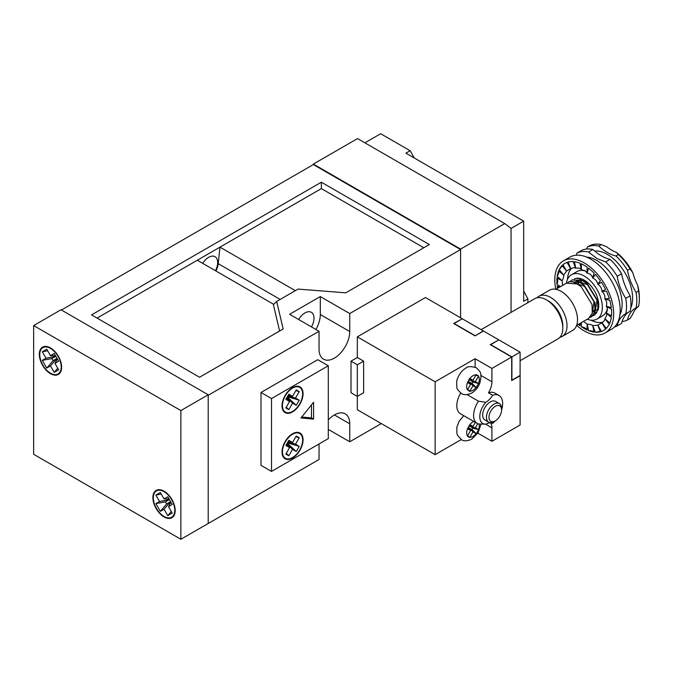 <?xml version="1.0" encoding="UTF-8"?>
<svg xmlns="http://www.w3.org/2000/svg" width="673" height="673" viewBox="0 0 673 673"><rect width="100%" height="100%" fill="white"/><g stroke="black" fill="none" stroke-linecap="round" stroke-linejoin="round"><path stroke-width="1.01" d="M61.411 310.026L313.366 164.565L313.366 164.077L460.584 249.077L504.75 223.579L511.059 228.433L511.059 312.381L511.059 228.433L523.678 221.148L523.678 301.285L527.884 298.862L527.884 302.673M460.584 249.077L460.584 317.799L460.584 249.557L349.75 313.551L320.306 296.549L289.6 314.283L319.044 331.276L208.209 395.27L208.209 523.493L180.869 539.275L33.65 454.283L33.65 325.572L60.991 309.782L208.209 394.782L180.869 410.564L33.65 325.572M313.366 164.077L357.531 138.579L504.75 223.579M468.955 379.69L472.993 380.253L476.257 374.592L478.638 375.963L475.374 381.633L478.486 383.425A8.926 5.148 120 0 0 478.486 376.241M468.601 381.801L472.059 383.374L476.257 387.631L478.486 383.425M476.257 387.631L472.993 385.755L469.88 391.139A8.926 5.148 120 0 0 472.993 390.29A8.926 5.148 120 0 0 476.105 387.547M472.993 380.253L469.712 378.369L467.499 382.584A8.926 5.148 120 0 0 467.499 389.768L470.612 384.376L467.499 382.584M467.718 389.389L469.88 391.139M469.712 391.417L467.499 389.768M472.059 383.374L472.841 382.012L469.754 379.808M468.105 381.162L470.612 384.376M468.787 381.482L472.993 385.755M475.887 375.248L478.638 375.963M469.569 380.119L475.374 381.633M472.841 382.012L478.638 383.517M477.721 423.696L475.374 427.776L478.638 429.66L476.257 433.774L472.993 431.889L469.712 437.551L467.34 436.18L470.612 430.518L467.499 428.726A8.926 5.148 120 0 0 467.499 435.911M473.792 421.458A8.926 5.148 120 0 0 472.993 421.862A8.926 5.148 120 0 0 469.88 424.604L467.499 428.726M475.331 422.35L472.993 426.396L469.88 424.604M469.754 425.942L472.841 428.154L472.059 429.517L468.601 427.944M469.569 426.261L475.374 427.776M468.955 425.832L472.993 426.396M468.787 427.624L472.993 431.889M467.718 435.532L469.712 437.551M468.105 427.305L470.612 430.518M472.841 428.154L478.638 429.66M472.059 429.517L476.257 433.774M537.088 297.803A23.202 13.393 60 0 1 538.997 296.255L549.513 290.181A23.202 13.393 60 0 1 561.114 291.333A23.202 13.393 60 0 1 576.273 311.776A23.202 13.393 60 0 1 572.715 330.367L562.199 336.433A23.202 13.393 60 0 1 559.902 337.316M538.997 296.255A23.202 13.393 60 0 1 550.598 297.399A23.202 13.393 60 0 1 565.757 317.841A23.202 13.393 60 0 1 562.199 336.433M590.061 317.336L591.651 316.68L595.21 311.422L594.982 302.8L584.114 285.032L580.143 282.29L569.215 281.558M567.819 282.542L569.064 281.642L579.848 282.458L583.735 285.133L594.663 302.867L594.932 311.532L591.382 316.84L589.935 317.454M555.805 289.281A41.642 24.043 60 0 1 563.427 260.855A41.642 24.043 60 0 1 584.248 262.916A41.642 24.043 60 0 1 611.454 299.611A41.642 24.043 60 0 1 605.069 332.975A41.642 24.043 60 0 1 584.248 330.914A41.642 24.043 60 0 1 576.635 325.362L588.707 318.379L592.265 313.122L592.038 304.499L581.169 286.732L577.198 283.989L566.447 283.156L555.822 289.289M570.763 280.843L572.008 279.943L582.793 280.759L586.679 283.434L597.607 301.159L597.876 309.832L594.596 314.981L598.154 309.723L597.927 301.1L587.058 283.333L583.087 280.591L572.159 279.859M594.301 315.149L592.879 315.755M592.711 315.805L591.079 316.041M481.128 329.661L534.791 298.677A23.202 13.393 60 0 1 546.392 299.83L548.495 301.041A20.224 11.677 60 0 1 562.796 325.816L562.796 328.247A23.202 13.393 60 0 1 557.993 338.864L520.103 360.736M548.495 301.041L546.392 299.83A23.202 13.393 60 0 1 562.796 328.247M494.024 421.618L495.286 420.886A8.926 5.148 120 0 0 501.595 409.958A8.926 5.148 120 0 0 495.286 406.315A8.926 5.148 120 0 0 488.977 417.243A8.926 5.148 120 0 0 495.286 420.886L494.024 421.618A10.709 6.183 -60 0 1 488.674 422.148A10.709 6.183 -60 0 1 487.033 413.567A10.709 6.183 -60 0 1 494.024 404.137A10.709 6.183 -60 0 1 499.374 403.598A10.709 6.183 -60 0 1 501.595 408.503L501.595 409.958M499.374 403.598L495.589 401.419A10.709 6.183 120 0 0 490.238 401.949A10.709 6.183 120 0 0 483.248 411.38A10.709 6.183 120 0 0 484.888 419.96L488.674 422.148M501.595 409.907A17.548 10.129 120 0 0 499.013 395.488A17.548 10.129 120 0 0 492.653 395.244A14.873 8.589 -60 0 1 485.822 402.311A14.772 8.53 120 0 0 479.79 416.646A14.772 8.53 120 0 0 485.704 424.175A14.772 8.53 120 0 0 485.822 424.175A14.873 8.589 -60 0 1 492.653 423.351A17.548 10.129 120 0 0 495.235 420.919M498.651 340.025L490.238 344.635L511.69 357.018L511.69 380.573L520.103 375.719L520.103 425.016L491.921 441.286L491.921 427.935A14.873 8.589 120 0 0 490.642 422.863M491.921 427.935L485.822 424.175L478.511 423.998A17.548 10.129 -60 0 1 477.258 423.46A17.548 10.129 -60 0 1 478.511 401.209L485.822 402.311M475.096 335.65L454.065 323.511L462.267 318.775L483.298 330.914L475.096 335.894L483.508 331.032L498.651 339.781M462.057 318.893L453.644 323.511L475.096 335.894M511.901 356.9L490.659 344.635L498.861 339.899L520.103 352.164L511.901 356.9L511.901 380.211L520.103 375.475L520.103 352.164M491.921 441.286L477.855 433.168M357.321 364.791L363.63 361.149L363.63 392.721L357.321 396.363L357.321 364.791L351.012 361.149L351.012 392.721L357.321 396.363L357.321 409.722L435.137 454.645L461.274 439.553M351.012 361.149L357.321 357.506L357.321 336.862L435.137 381.793L435.137 454.645M462.057 318.649L425.462 297.525L357.321 336.862M363.63 361.149L357.321 357.506M511.69 357.018L491.921 368.434L475.096 358.717L435.137 381.793M475.096 367.147L475.096 358.717M460.694 393.04A17.548 10.129 120 0 0 460.433 413.744L477.258 423.46M492.653 395.244L488.447 392.813A14.873 8.589 120 0 0 491.921 381.793L491.921 368.434M478.511 401.209L467.087 394.605M499.013 395.488L494.806 393.066A17.548 10.129 120 0 0 488.447 392.813M583.55 279.775L583.432 280.212M592.644 310.253L595.142 310.396M595.42 310.362L598.011 309.168M582.406 279.228L580.244 279.354M579.773 279.463L577.039 280.969M574.094 282.668L576.828 281.163L575.407 283.14M592.476 312.062L595.067 310.867M595.386 310.581L597.027 299.687L587.748 284.755L577.299 281.053M592.442 312.28L594.082 301.386L584.803 286.454L574.355 282.753M328.298 429.391L349.75 441.774L349.75 423.805A21.713 12.535 120 0 0 345.249 413.861A21.713 12.535 120 0 0 334.397 414.938A21.713 12.535 120 0 0 328.298 419.918M215.436 270.714A12.787 7.386 120 0 0 215.024 256.699A12.787 7.386 120 0 0 208.63 257.33A12.787 7.386 120 0 0 202.682 263.345M298.661 319.515A12.787 7.386 -60 0 1 304.953 312.945A12.787 7.386 -60 0 1 311.347 312.306A12.787 7.386 -60 0 1 311.456 326.893M313.366 164.565L460.584 249.557M91.528 314.888L199.544 377.242L283.148 328.971L276.679 301.437L298.063 289.087L345.762 292.822L429.366 244.551L321.358 182.198L91.528 314.888M423.813 247.757L321.358 188.608L97.08 318.093M295.346 290.66L219.97 247.142L218.22 263.673A13.679 7.899 -60 0 1 215.89 270.975M273.726 304.364L197.29 260.232M319.044 443.961L319.044 459.499L208.209 523.493L208.209 394.782M381.297 423.561L349.75 441.774M319.044 331.276L319.044 349.245A21.713 12.535 120 0 0 323.545 359.189A21.713 12.535 120 0 0 340.269 353.367A21.713 12.535 120 0 0 349.75 331.52L349.75 313.551M315.915 329.467A21.713 12.535 120 0 0 320.306 314.518L320.306 296.549M279.598 331.023L273.406 304.684L276.679 301.437M321.358 182.198L321.358 188.608M364.892 142.827L380.666 133.725L410.109 150.718L405.903 153.15L523.678 221.148M410.109 150.718L414.316 158.004M523.678 290.963L527.884 298.862M619.909 314.829A35.694 20.611 -120 0 0 596.867 260.485A35.694 20.611 -120 0 0 586.562 257.078M614.499 326.977A41.642 24.043 -120 0 0 617.2 325.951C618.394 320.171 621.255 316.108 625.764 313.761A41.642 24.043 -120 0 0 625.764 298.366C621.272 291.266 618.42 283.905 617.2 276.292A41.642 24.043 -120 0 0 605.65 261.923L596.951 258.525L588.513 252.03A41.642 24.043 -120 0 0 576.971 253.065L576.349 255.185M625.032 314.156L630.172 311.212A41.642 24.043 60 0 0 630.172 295.817L625.764 298.366M563.427 260.855L569.947 257.094A41.642 24.043 60 0 1 590.759 259.155A41.642 24.043 60 0 1 617.965 295.851A41.642 24.043 60 0 1 611.58 329.215L605.069 332.975M581.371 269.73L581.371 263.69L587.125 267.004L587.125 273.045L585.073 270.697L581.371 269.73A31.53 18.205 -120 0 0 581.304 269.696C580.471 268.266 578.62 267.77 575.751 268.207A31.53 18.205 -120 0 0 575.684 268.207C574.986 267.408 573.329 267.56 570.704 268.653A31.53 18.205 -120 0 0 570.645 268.67L566.582 271.017A31.53 18.205 -120 0 0 566.54 271.051L563.663 275.148A31.53 18.205 -120 0 0 563.638 275.207C563.991 276.224 563.494 278.075 562.148 280.759A31.53 18.205 -120 0 0 562.14 280.834L562.628 285.352M574.313 278.967A20.526 11.845 60 0 1 578.275 278.193A20.526 11.845 60 0 1 584.248 280.161A20.526 11.845 60 0 1 598.146 309.773M579.327 278.311A19.332 11.163 -120 0 0 577.249 278.74M587.226 319.238A25.582 14.764 -120 0 0 597.035 319.069L602.503 315.915A25.582 14.764 -120 0 0 607.324 308.688M597.035 319.069A25.582 14.764 -120 0 0 600.955 298.568A25.582 14.764 -120 0 0 584.248 276.031A25.582 14.764 -120 0 0 571.461 274.761A25.582 14.764 -120 0 0 566.405 283.173M587.125 330.149A7.706 4.45 -0 0 0 581.371 326.826L587.125 330.149L587.125 324.1L583.449 321.416M571.604 268.291A31.53 18.205 -120 0 0 567.457 279.455M587.192 273.103C590.187 273.877 592.038 275.518 592.745 278.025L594.099 272.969L588.547 268.047L587.192 273.103A31.53 18.205 -120 0 0 587.125 273.045M592.812 278.092C595.681 279.354 597.338 281.415 597.792 284.284L600.409 280.565L595.428 274.374L592.812 278.092A31.53 18.205 -120 0 0 592.745 278.025M597.851 284.368C600.459 285.983 601.813 288.33 601.914 291.409L605.616 289.272L601.544 282.231L597.851 284.368A31.53 18.205 -120 0 0 597.792 284.284M601.956 291.502C604.211 293.319 605.17 295.792 604.834 298.913L609.359 298.509L606.491 291.098L601.956 291.502A31.53 18.205 -120 0 0 601.914 291.409M604.859 299.005C606.676 300.856 607.172 303.279 606.348 306.274L611.404 307.628L609.915 300.36L604.859 299.005A31.53 18.205 -120 0 0 604.834 298.913M606.356 306.358C607.685 308.083 607.685 310.295 606.356 312.995L611.589 316.024L611.589 309.378L606.356 306.358A31.53 18.205 -120 0 0 606.348 306.274M606.348 313.071C607.172 314.501 606.676 316.352 604.859 318.632L609.915 323.107L611.404 317.555L606.348 313.071A31.53 18.205 -120 0 0 606.356 312.995M604.834 318.691C605.17 319.683 604.211 321.046 601.956 322.779L606.491 328.416L609.359 324.327L604.834 318.691A31.53 18.205 -120 0 0 604.859 318.632M601.914 322.821L597.851 325.168L601.544 331.579L605.616 329.232L601.914 322.821A31.53 18.205 -120 0 0 601.956 322.779M600.409 331.924A7.706 1.632 -21.2 0 0 595.428 332.369L600.409 331.924L597.792 325.185A31.53 18.205 -120 0 0 597.851 325.168M597.792 325.185L592.812 325.631A31.53 18.205 -120 0 1 592.745 325.623C592.047 324.807 590.196 324.31 587.192 324.134A31.53 18.205 -120 0 1 587.125 324.1M590.978 320.188A31.53 18.205 -120 0 0 602.714 322.182M595.428 332.369L592.812 325.631M594.099 332.243A7.706 3.146 -11.6 0 0 588.547 330.754L594.099 332.243L592.745 325.623M588.547 330.754L587.192 324.134M581.371 326.826L581.371 322.619M578.343 324.369L579.949 325.791L580.69 323.006M558.211 287.909A7.706 5.451 105 0 0 557.093 286.202L557.522 288.305M557.093 286.202L559.869 286.95M556.908 284.452A7.706 4.45 120 0 0 556.908 277.814L556.908 284.452L560.55 286.555M556.908 277.814L562.14 280.834M557.093 276.275A7.706 3.146 131.6 0 0 558.582 270.723L557.093 276.275L562.148 280.759M558.582 270.723L563.638 275.207M559.137 269.503A7.706 1.632 141.2 0 0 562.005 265.414L559.137 269.503L563.663 275.148M562.005 265.414L566.54 271.051M562.88 264.607L566.952 262.26L562.88 264.607L566.582 271.017M566.952 262.26L570.645 268.67M575.684 268.207L573.068 261.461L568.088 261.906L570.704 268.653M581.304 269.696L579.949 263.084L574.397 261.595L575.751 268.207M585.594 271.042A25.582 14.764 -120 0 0 576.929 271.606L571.461 274.761M596.917 312.398A20.526 11.845 60 0 1 593.401 315.2M594.654 313.138A19.332 11.163 -120 0 0 595.597 312.684M579.949 325.791A7.706 5.443 15 0 0 579.024 323.974M638.584 290.963L637.718 285.394A39.261 22.663 60 0 1 639.35 297.163L639.35 299.098A41.642 24.043 -120 0 0 638.584 290.963L636.061 292.419A41.642 24.043 60 0 1 627.497 270.344A41.642 24.043 -120 0 0 615.946 255.976A41.642 24.043 60 0 1 598.819 246.082A41.642 24.043 -120 0 0 587.268 247.117A41.642 24.043 60 0 1 586.763 249.018M622.113 321.501A41.642 24.043 -120 0 0 627.497 320.003L630.021 318.548L632.771 314.081A41.642 24.043 60 0 1 637.718 307.039L638.584 306.358A41.642 24.043 -120 0 0 639.35 299.098M616.544 252.451A39.261 22.663 60 0 1 632.771 272.641L630.021 268.889A41.642 24.043 -120 0 0 618.47 254.52L616.544 252.451A41.642 24.043 60 0 1 606.634 246.73L601.342 244.627A41.642 24.043 -120 0 0 589.792 245.662L587.268 247.117M637.718 285.394A41.642 24.043 60 0 1 632.771 272.641M627.497 270.344L630.021 268.889M618.47 254.52L615.946 255.976M627.497 320.003A41.642 24.043 60 0 1 635.354 308.2A41.642 24.043 60 0 1 636.061 307.813A41.642 24.043 -120 0 0 636.061 292.419M636.061 307.813L638.584 306.358M598.819 246.082L601.342 244.627M576.971 253.065L581.379 250.516A41.642 24.043 60 0 1 592.93 249.49A41.642 24.043 -120 0 0 610.058 259.374A41.642 24.043 60 0 1 621.608 273.743A41.642 24.043 -120 0 0 630.172 295.817M628.784 312.02A41.642 24.043 -120 0 0 621.608 323.402L617.2 325.951M588.513 252.03L592.93 249.49M610.058 259.374L605.65 261.923M617.2 276.292L621.608 273.743M50.475 373.17A15.168 8.757 -120 0 0 58.063 373.919A15.168 8.757 -120 0 0 60.385 361.763A15.168 8.757 -120 0 0 50.475 348.395A15.168 8.757 -120 0 0 42.887 347.647A15.168 8.757 -120 0 0 40.565 359.803A15.168 8.757 -120 0 0 50.475 373.17M50.475 347.916A15.765 9.102 -120 0 0 42.592 347.133A15.765 9.102 -120 0 0 40.178 359.761A15.765 9.102 -120 0 0 50.475 373.658A15.765 9.102 -120 0 0 58.358 374.432A15.765 9.102 -120 0 0 60.772 361.805A15.765 9.102 -120 0 0 50.475 347.916M164.044 516.452A15.168 8.757 -120 0 0 171.632 517.201A15.168 8.757 -120 0 0 173.954 505.044A15.168 8.757 -120 0 0 164.044 491.677A15.168 8.757 -120 0 0 156.456 490.928A15.168 8.757 -120 0 0 154.134 503.084A15.168 8.757 -120 0 0 164.044 516.452M164.044 491.189A15.765 9.102 -120 0 0 156.161 490.415A15.765 9.102 -120 0 0 153.747 503.042A15.765 9.102 -120 0 0 164.044 516.931A15.765 9.102 -120 0 0 171.926 517.714A15.765 9.102 -120 0 0 174.341 505.087A15.765 9.102 -120 0 0 164.044 491.189M160.325 492.476L164.044 498.912L167.762 496.767L172.221 504.489L168.502 506.643L172.221 513.078L167.762 515.653L164.044 509.217L160.325 511.362L155.867 503.631L159.585 501.486L155.867 495.05L160.325 492.476M46.757 349.194L50.475 355.63L54.193 353.485L58.652 361.216L54.934 363.361L58.652 369.797L54.193 372.371L50.475 365.935L46.757 368.081L42.298 360.358L46.016 358.204L42.298 351.769L46.757 349.194M180.869 410.564L180.869 539.275M55.152 355.714L55.573 356.438L51.855 358.591L53.066 360.686L56.784 358.541L57.205 359.273M47.674 350.776L42.298 351.769M55.48 355.714L50.475 355.63M55.573 356.438L46.016 358.204M57.365 358.978L54.934 363.361M57.743 368.215L54.193 372.371M56.784 358.541L50.475 365.935M53.066 360.686L46.757 368.081M51.855 358.591L42.298 360.358M168.721 498.996L169.142 499.719L159.585 501.486M170.774 502.554L170.353 501.822L166.635 503.968L165.423 501.865L169.142 499.719M161.242 494.058L155.867 495.05M169.049 498.996L164.044 498.912M170.934 502.26L168.502 506.643M171.312 511.497L167.762 515.653M170.353 501.822L164.044 509.217M166.635 503.968L160.325 511.362M165.423 501.865L155.867 503.631M302.64 440.075A14.276 8.244 120 0 0 299.687 433.538A14.276 8.244 120 0 0 288.683 437.366A14.276 8.244 120 0 0 282.45 451.734A14.276 8.244 120 0 0 285.402 458.263A14.276 8.244 120 0 0 296.406 454.443A14.276 8.244 120 0 0 302.64 440.075M302.64 393.932A14.276 8.244 120 0 0 299.687 387.396A14.276 8.244 120 0 0 288.683 391.223A14.276 8.244 120 0 0 282.45 405.592A14.276 8.244 120 0 0 285.402 412.128A14.276 8.244 120 0 0 296.406 408.301A14.276 8.244 120 0 0 302.64 393.932M282.029 405.836A14.873 8.589 120 0 0 285.108 412.642A14.873 8.589 120 0 0 296.566 408.654A14.873 8.589 120 0 0 303.06 393.688A14.873 8.589 120 0 0 299.981 386.882A14.873 8.589 120 0 0 288.524 390.87A14.873 8.589 120 0 0 282.029 405.836M282.029 451.97A14.873 8.589 120 0 0 285.108 458.784A14.873 8.589 120 0 0 296.566 454.797A14.873 8.589 120 0 0 303.06 439.831A14.873 8.589 120 0 0 299.981 433.025A14.873 8.589 120 0 0 288.524 437.004A14.873 8.589 120 0 0 282.029 451.97M299.233 437.744L295.523 444.188L299.233 446.334L296.263 451.482L292.545 449.337L288.826 455.772L285.857 454.056L289.567 447.621L285.857 445.476L288.826 440.319L292.545 442.464L296.263 436.028L299.233 437.744L295.842 436.752M328.298 365.759L317.782 359.693L260.998 392.477L260.998 465.329L271.513 471.403L328.298 438.619L328.298 365.759L271.513 398.551L260.998 392.477M271.513 398.551L271.513 471.403M313.576 402.277L300.957 417.975L313.576 419.102L313.576 402.277M286.269 407.199L288.826 409.638L292.545 403.194L286.791 397.701M288.826 409.638L285.857 407.914L289.567 401.478L285.857 399.333L288.826 394.176L292.545 396.33L296.263 389.886L299.233 391.602L295.523 398.046L287.884 395.808M287.228 396.952L296.263 405.339L299.233 400.191L295.523 398.046M296.263 405.339L292.545 403.194M287.228 443.095L296.263 451.482M287.455 442.699L287.851 443.457M287.884 441.951L295.523 444.188M288.103 441.581L292.545 442.464M286.269 453.333L288.826 455.772M286.791 443.844L292.545 449.337M286.58 444.214L289.567 447.621M288.078 443.061L299.233 446.334M287.851 397.314L287.455 396.557M292.545 396.33L288.103 395.438M289.567 401.478L286.58 398.071M288.078 396.919L299.233 400.191M295.842 390.609L299.233 391.602M301.731 417.016L311.473 417.891L311.473 404.894M311.473 417.891L313.576 419.102M476.105 374.869A8.926 5.148 120 0 0 472.993 375.719A8.926 5.148 120 0 0 469.88 378.462M478.486 429.567A8.926 5.148 120 0 0 479.159 424.032M469.88 437.282A8.926 5.148 120 0 0 472.993 436.432A8.926 5.148 120 0 0 476.105 433.69M491.921 381.793L480.968 375.467M280.153 299.426L218.22 263.673M334.397 414.938L349.75 423.805M320.306 314.518L349.75 331.52M630.694 308.184A35.694 20.611 -120 0 0 607.383 254.419A35.694 20.611 -120 0 0 594.68 251.046M465.809 368.139C467.424 366.331 470.89 366.179 476.223 367.694C482.541 373.389 480.253 374.18 481.044 376.88L479.908 382.929C478.209 387.354 475.491 390.71 471.765 393.015C467.205 395.059 463.731 395.211 461.35 393.453C458.002 390.357 456.521 388.304 456.891 387.303C456.445 382.802 456.689 379.808 457.632 378.319C459.323 373.851 462.048 370.461 465.809 368.139M481.01 424.108L478.116 432.747L471.765 439.158C467.205 441.202 463.731 441.353 461.35 439.595L457.539 435.33L456.891 433.446L456.849 427.237L459.171 421.18L463.79 415.678M577.039 283.905L578.603 283.005M579.983 282.206L581.548 281.306M582.927 280.506L583.886 279.951M60.208 372.682L58.063 373.919M173.777 515.964L171.632 517.201M158.601 489.692L156.456 490.928M45.032 346.41L42.887 347.647M299.687 433.538L297.601 432.335M299.687 387.396L297.601 386.193M285.402 412.128L283.325 410.925M285.402 458.263L283.325 457.068"/></g></svg>
